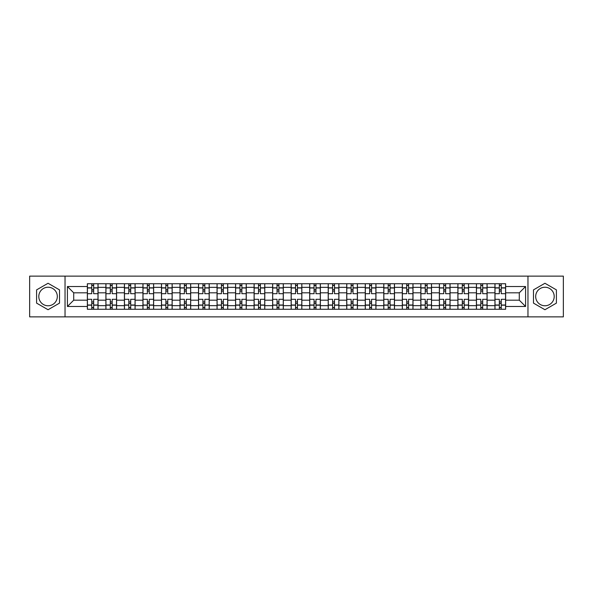 <?xml version="1.0" encoding="UTF-8"?>
<svg xmlns="http://www.w3.org/2000/svg" width="593" height="593" viewBox="0 0 593 593"><rect width="100%" height="100%" fill="white"/><g stroke="black" fill="none" stroke-linecap="round" stroke-linejoin="round"><path stroke-width="0.89" d="M48.055 305.766A9.266 9.266 0 0 1 38.797 296.5A9.266 9.266 0 0 1 48.055 287.234A9.266 9.266 0 0 1 57.321 296.5A9.266 9.266 0 0 1 48.055 305.766M544.945 305.766A9.266 9.266 0 0 1 535.679 296.5A9.266 9.266 0 0 1 544.945 287.234A9.266 9.266 0 0 1 554.203 296.5A9.266 9.266 0 0 1 544.945 305.766M527.963 316.87L563.35 316.87L563.35 276.13L29.65 276.13L29.65 316.87L527.963 316.87L527.963 276.13M105.895 309.264L105.895 287.353L98.053 287.353L98.053 309.264M98.053 287.353L98.053 283.736M105.895 287.353L105.895 283.736M116.584 283.736L116.584 309.264M124.419 309.264L124.419 283.736M135.108 283.736L135.108 309.264M142.943 309.264L142.943 283.736M153.631 283.736L153.631 309.264M161.474 309.264L161.474 283.736M172.163 283.736L172.163 309.264M179.998 309.264L179.998 283.736M190.687 283.736L190.687 309.264M198.522 309.264L198.522 283.736M209.21 283.736L209.21 309.264M217.053 309.264L217.053 283.736M227.742 283.736L227.742 309.264M235.577 309.264L235.577 283.736M246.265 283.736L246.265 309.264M254.1 309.264L254.1 283.736M264.789 283.736L264.789 309.264M272.632 309.264L272.632 283.736M283.321 283.736L283.321 309.264M291.156 309.264L291.156 283.736M301.844 283.736L301.844 309.264M309.679 309.264L309.679 283.736M320.368 283.736L320.368 309.264M328.211 309.264L328.211 283.736M338.899 283.736L338.899 309.264M346.735 309.264L346.735 283.736M357.423 283.736L357.423 309.264M365.258 309.264L365.258 283.736M375.947 283.736L375.947 309.264M383.79 309.264L383.79 283.736M394.478 283.736L394.478 309.264M402.313 309.264L402.313 283.736M413.002 283.736L413.002 309.264M420.837 309.264L420.837 283.736M431.526 283.736L431.526 309.264M439.369 309.264L439.369 283.736M450.057 283.736L450.057 309.264M457.892 309.264L457.892 283.736M468.581 283.736L468.581 309.264M476.416 309.264L476.416 283.736M487.105 283.736L487.105 309.264M494.947 309.264L494.947 283.736M494.947 300.184L487.105 300.184M476.416 300.184L468.581 300.184M457.892 300.184L450.057 300.184M439.369 300.184L431.526 300.184M420.837 300.184L413.002 300.184M402.313 300.184L394.478 300.184M383.79 300.184L375.947 300.184M365.258 300.184L357.423 300.184M346.735 300.184L338.899 300.184M328.211 300.184L320.368 300.184M309.679 300.184L301.844 300.184M291.156 300.184L283.321 300.184M272.632 300.184L264.789 300.184M254.1 300.184L246.265 300.184M235.577 300.184L227.742 300.184M217.053 300.184L209.21 300.184M198.522 300.184L190.687 300.184M179.998 300.184L172.163 300.184M161.474 300.184L153.631 300.184M142.943 300.184L135.108 300.184M124.419 300.184L116.584 300.184M105.895 300.184L98.053 300.184M494.947 292.816L487.105 292.816M476.416 292.816L468.581 292.816M457.892 292.816L450.057 292.816M439.369 292.816L431.526 292.816M420.837 292.816L413.002 292.816M402.313 292.816L394.478 292.816M383.79 292.816L375.947 292.816M365.258 292.816L357.423 292.816M346.735 292.816L338.899 292.816M328.211 292.816L320.368 292.816M309.679 292.816L301.844 292.816M291.156 292.816L283.321 292.816M272.632 292.816L264.789 292.816M254.1 292.816L246.265 292.816M235.577 292.816L227.742 292.816M217.053 292.816L209.21 292.816M198.522 292.816L190.687 292.816M179.998 292.816L172.163 292.816M161.474 292.816L153.631 292.816M142.943 292.816L135.108 292.816M124.419 292.816L116.584 292.816M105.895 292.816L98.053 292.816M73.71 300.184L87.364 300.184L87.364 292.816L73.71 292.816L73.71 300.184L67.417 306.477L67.417 286.523L87.364 286.523L87.364 292.816M505.636 292.816L505.636 300.184L519.29 300.184L519.29 292.816L505.636 292.816L505.636 283.736L87.364 283.736L87.364 286.523M505.636 286.523L525.583 286.523L525.583 306.477L505.636 306.477L505.636 300.184M87.364 300.184L87.364 309.264L505.636 309.264L505.636 306.477M87.364 306.477L67.417 306.477M65.037 316.87L65.037 276.13M59.515 289.881L48.055 283.269L36.596 289.881L36.596 303.119L48.055 309.731L59.515 303.119L59.515 289.881M556.404 289.881L544.945 283.269L533.485 289.881L533.485 303.119L544.945 309.731L556.404 303.119L556.404 289.881M93.664 307.485L91.759 307.485M91.759 285.515L93.664 285.515M112.188 307.485L110.291 307.485M110.291 285.515L112.188 285.515M130.712 307.485L128.814 307.485M128.814 285.515L130.712 285.515M149.243 307.485L147.338 307.485M147.338 285.515L149.243 285.515M167.767 307.485L165.87 307.485M165.87 285.515L167.767 285.515M186.291 307.485L184.393 307.485M184.393 285.515L186.291 285.515M204.822 307.485L202.917 307.485M202.917 285.515L204.822 285.515M223.346 307.485L221.441 307.485M221.441 285.515L223.346 285.515M241.87 307.485L239.972 307.485M239.972 285.515L241.87 285.515M260.401 307.485L258.496 307.485M258.496 285.515L260.401 285.515M278.925 307.485L277.02 307.485M277.02 285.515L278.925 285.515M297.449 307.485L295.551 307.485M295.551 285.515L297.449 285.515M315.98 307.485L314.075 307.485M314.075 285.515L315.98 285.515M334.504 307.485L332.599 307.485M332.599 285.515L334.504 285.515M353.028 307.485L351.13 307.485M351.13 285.515L353.028 285.515M371.559 307.485L369.654 307.485M369.654 285.515L371.559 285.515M390.083 307.485L388.178 307.485M388.178 285.515L390.083 285.515M408.607 307.485L406.709 307.485M406.709 285.515L408.607 285.515M427.13 307.485L425.233 307.485M425.233 285.515L427.13 285.515M445.662 307.485L443.757 307.485M443.757 285.515L445.662 285.515M464.186 307.485L462.288 307.485M462.288 285.515L464.186 285.515M482.709 307.485L480.812 307.485M480.812 285.515L482.709 285.515M501.241 307.485L499.336 307.485M499.336 285.515L501.241 285.515M67.417 286.523L73.71 292.816M519.29 300.184L525.583 306.477M519.29 292.816L525.583 286.523M97.993 309.264L97.993 293.705L93.664 293.705L93.664 283.736M91.759 283.736L91.759 293.705L87.423 293.705L87.423 283.736M97.993 293.705L97.993 283.736M87.423 309.264L87.423 299.295L91.759 299.295L91.759 309.264M93.664 309.264L93.664 299.295L97.993 299.295M91.759 291.096L93.664 291.096M87.423 299.295L87.423 293.705M93.664 301.904L91.759 301.904M93.664 307.723L91.759 307.723M91.759 303.446L93.664 303.446M93.664 289.554L91.759 289.554M91.759 285.277L93.664 285.277M116.524 309.264L116.524 293.705L112.188 293.705L112.188 283.736M110.291 283.736L110.291 293.705L105.954 293.705L105.954 283.736M116.524 293.705L116.524 283.736M105.954 309.264L105.954 299.295L110.291 299.295L110.291 309.264M112.188 309.264L112.188 299.295L116.524 299.295M110.291 291.096L112.188 291.096M105.954 299.295L105.954 293.705M112.188 301.904L110.291 301.904M112.188 307.723L110.291 307.723M110.291 303.446L112.188 303.446M112.188 289.554L110.291 289.554M110.291 285.277L112.188 285.277M135.048 309.264L135.048 293.705L130.712 293.705L130.712 283.736M128.814 283.736L128.814 293.705L124.478 293.705L124.478 283.736M135.048 293.705L135.048 283.736M124.478 309.264L124.478 299.295L128.814 299.295L128.814 309.264M130.712 309.264L130.712 299.295L135.048 299.295M128.814 291.096L130.712 291.096M124.478 299.295L124.478 293.705M130.712 301.904L128.814 301.904M130.712 307.723L128.814 307.723M128.814 303.446L130.712 303.446M130.712 289.554L128.814 289.554M128.814 285.277L130.712 285.277M153.572 309.264L153.572 293.705L149.243 293.705L149.243 283.736M147.338 283.736L147.338 293.705L143.002 293.705L143.002 283.736M153.572 293.705L153.572 283.736M143.002 309.264L143.002 299.295L147.338 299.295L147.338 309.264M149.243 309.264L149.243 299.295L153.572 299.295M147.338 291.096L149.243 291.096M143.002 299.295L143.002 293.705M149.243 301.904L147.338 301.904M149.243 307.723L147.338 307.723M147.338 303.446L149.243 303.446M149.243 289.554L147.338 289.554M147.338 285.277L149.243 285.277M172.103 309.264L172.103 293.705L167.767 293.705L167.767 283.736M165.87 283.736L165.87 293.705L161.533 293.705L161.533 283.736M172.103 293.705L172.103 283.736M161.533 309.264L161.533 299.295L165.87 299.295L165.87 309.264M167.767 309.264L167.767 299.295L172.103 299.295M165.87 291.096L167.767 291.096M161.533 299.295L161.533 293.705M167.767 301.904L165.87 301.904M167.767 307.723L165.87 307.723M165.87 303.446L167.767 303.446M167.767 289.554L165.87 289.554M165.87 285.277L167.767 285.277M190.627 309.264L190.627 293.705L186.291 293.705L186.291 283.736M184.393 283.736L184.393 293.705L180.057 293.705L180.057 283.736M190.627 293.705L190.627 283.736M180.057 309.264L180.057 299.295L184.393 299.295L184.393 309.264M186.291 309.264L186.291 299.295L190.627 299.295M184.393 291.096L186.291 291.096M180.057 299.295L180.057 293.705M186.291 301.904L184.393 301.904M186.291 307.723L184.393 307.723M184.393 303.446L186.291 303.446M186.291 289.554L184.393 289.554M184.393 285.277L186.291 285.277M209.151 309.264L209.151 293.705L204.822 293.705L204.822 283.736M202.917 283.736L202.917 293.705L198.581 293.705L198.581 283.736M209.151 293.705L209.151 283.736M198.581 309.264L198.581 299.295L202.917 299.295L202.917 309.264M204.822 309.264L204.822 299.295L209.151 299.295M202.917 291.096L204.822 291.096M198.581 299.295L198.581 293.705M204.822 301.904L202.917 301.904M204.822 307.723L202.917 307.723M202.917 303.446L204.822 303.446M204.822 289.554L202.917 289.554M202.917 285.277L204.822 285.277M227.682 309.264L227.682 293.705L223.346 293.705L223.346 283.736M221.441 283.736L221.441 293.705L217.112 293.705L217.112 283.736M227.682 293.705L227.682 283.736M217.112 309.264L217.112 299.295L221.441 299.295L221.441 309.264M223.346 309.264L223.346 299.295L227.682 299.295M221.441 291.096L223.346 291.096M217.112 299.295L217.112 293.705M223.346 301.904L221.441 301.904M223.346 307.723L221.441 307.723M221.441 303.446L223.346 303.446M223.346 289.554L221.441 289.554M221.441 285.277L223.346 285.277M246.206 309.264L246.206 293.705L241.87 293.705L241.87 283.736M239.972 283.736L239.972 293.705L235.636 293.705L235.636 283.736M246.206 293.705L246.206 283.736M235.636 309.264L235.636 299.295L239.972 299.295L239.972 309.264M241.87 309.264L241.87 299.295L246.206 299.295M239.972 291.096L241.87 291.096M235.636 299.295L235.636 293.705M241.87 301.904L239.972 301.904M241.87 307.723L239.972 307.723M239.972 303.446L241.87 303.446M241.87 289.554L239.972 289.554M239.972 285.277L241.87 285.277M264.73 309.264L264.73 293.705L260.401 293.705L260.401 283.736M258.496 283.736L258.496 293.705L254.16 293.705L254.16 283.736M264.73 293.705L264.73 283.736M254.16 309.264L254.16 299.295L258.496 299.295L258.496 309.264M260.401 309.264L260.401 299.295L264.73 299.295M258.496 291.096L260.401 291.096M254.16 299.295L254.16 293.705M260.401 301.904L258.496 301.904M260.401 307.723L258.496 307.723M258.496 303.446L260.401 303.446M260.401 289.554L258.496 289.554M258.496 285.277L260.401 285.277M283.261 309.264L283.261 293.705L278.925 293.705L278.925 283.736M277.02 283.736L277.02 293.705L272.691 293.705L272.691 283.736M283.261 293.705L283.261 283.736M272.691 309.264L272.691 299.295L277.02 299.295L277.02 309.264M278.925 309.264L278.925 299.295L283.261 299.295M277.02 291.096L278.925 291.096M272.691 299.295L272.691 293.705M278.925 301.904L277.02 301.904M278.925 307.723L277.02 307.723M277.02 303.446L278.925 303.446M278.925 289.554L277.02 289.554M277.02 285.277L278.925 285.277M301.785 309.264L301.785 293.705L297.449 293.705L297.449 283.736M295.551 283.736L295.551 293.705L291.215 293.705L291.215 283.736M301.785 293.705L301.785 283.736M291.215 309.264L291.215 299.295L295.551 299.295L295.551 309.264M297.449 309.264L297.449 299.295L301.785 299.295M295.551 291.096L297.449 291.096M291.215 299.295L291.215 293.705M297.449 301.904L295.551 301.904M297.449 307.723L295.551 307.723M295.551 303.446L297.449 303.446M297.449 289.554L295.551 289.554M295.551 285.277L297.449 285.277M320.309 309.264L320.309 293.705L315.98 293.705L315.98 283.736M314.075 283.736L314.075 293.705L309.739 293.705L309.739 283.736M320.309 293.705L320.309 283.736M309.739 309.264L309.739 299.295L314.075 299.295L314.075 309.264M315.98 309.264L315.98 299.295L320.309 299.295M314.075 291.096L315.98 291.096M309.739 299.295L309.739 293.705M315.98 301.904L314.075 301.904M315.98 307.723L314.075 307.723M314.075 303.446L315.98 303.446M315.98 289.554L314.075 289.554M314.075 285.277L315.98 285.277M338.84 309.264L338.84 293.705L334.504 293.705L334.504 283.736M332.599 283.736L332.599 293.705L328.27 293.705L328.27 283.736M338.84 293.705L338.84 283.736M328.27 309.264L328.27 299.295L332.599 299.295L332.599 309.264M334.504 309.264L334.504 299.295L338.84 299.295M332.599 291.096L334.504 291.096M328.27 299.295L328.27 293.705M334.504 301.904L332.599 301.904M334.504 307.723L332.599 307.723M332.599 303.446L334.504 303.446M334.504 289.554L332.599 289.554M332.599 285.277L334.504 285.277M357.364 309.264L357.364 293.705L353.028 293.705L353.028 283.736M351.13 283.736L351.13 293.705L346.794 293.705L346.794 283.736M357.364 293.705L357.364 283.736M346.794 309.264L346.794 299.295L351.13 299.295L351.13 309.264M353.028 309.264L353.028 299.295L357.364 299.295M351.13 291.096L353.028 291.096M346.794 299.295L346.794 293.705M353.028 301.904L351.13 301.904M353.028 307.723L351.13 307.723M351.13 303.446L353.028 303.446M353.028 289.554L351.13 289.554M351.13 285.277L353.028 285.277M375.888 309.264L375.888 293.705L371.559 293.705L371.559 283.736M369.654 283.736L369.654 293.705L365.318 293.705L365.318 283.736M375.888 293.705L375.888 283.736M365.318 309.264L365.318 299.295L369.654 299.295L369.654 309.264M371.559 309.264L371.559 299.295L375.888 299.295M369.654 291.096L371.559 291.096M365.318 299.295L365.318 293.705M371.559 301.904L369.654 301.904M371.559 307.723L369.654 307.723M369.654 303.446L371.559 303.446M371.559 289.554L369.654 289.554M369.654 285.277L371.559 285.277M394.419 309.264L394.419 293.705L390.083 293.705L390.083 283.736M388.178 283.736L388.178 293.705L383.849 293.705L383.849 283.736M394.419 293.705L394.419 283.736M383.849 309.264L383.849 299.295L388.178 299.295L388.178 309.264M390.083 309.264L390.083 299.295L394.419 299.295M388.178 291.096L390.083 291.096M383.849 299.295L383.849 293.705M390.083 301.904L388.178 301.904M390.083 307.723L388.178 307.723M388.178 303.446L390.083 303.446M390.083 289.554L388.178 289.554M388.178 285.277L390.083 285.277M412.943 309.264L412.943 293.705L408.607 293.705L408.607 283.736M406.709 283.736L406.709 293.705L402.373 293.705L402.373 283.736M412.943 293.705L412.943 283.736M402.373 309.264L402.373 299.295L406.709 299.295L406.709 309.264M408.607 309.264L408.607 299.295L412.943 299.295M406.709 291.096L408.607 291.096M402.373 299.295L402.373 293.705M408.607 301.904L406.709 301.904M408.607 307.723L406.709 307.723M406.709 303.446L408.607 303.446M408.607 289.554L406.709 289.554M406.709 285.277L408.607 285.277M431.467 309.264L431.467 293.705L427.13 293.705L427.13 283.736M425.233 283.736L425.233 293.705L420.897 293.705L420.897 283.736M431.467 293.705L431.467 283.736M420.897 309.264L420.897 299.295L425.233 299.295L425.233 309.264M427.13 309.264L427.13 299.295L431.467 299.295M425.233 291.096L427.13 291.096M420.897 299.295L420.897 293.705M427.13 301.904L425.233 301.904M427.13 307.723L425.233 307.723M425.233 303.446L427.13 303.446M427.13 289.554L425.233 289.554M425.233 285.277L427.13 285.277M449.998 309.264L449.998 293.705L445.662 293.705L445.662 283.736M443.757 283.736L443.757 293.705L439.428 293.705L439.428 283.736M449.998 293.705L449.998 283.736M439.428 309.264L439.428 299.295L443.757 299.295L443.757 309.264M445.662 309.264L445.662 299.295L449.998 299.295M443.757 291.096L445.662 291.096M439.428 299.295L439.428 293.705M445.662 301.904L443.757 301.904M445.662 307.723L443.757 307.723M443.757 303.446L445.662 303.446M445.662 289.554L443.757 289.554M443.757 285.277L445.662 285.277M468.522 309.264L468.522 293.705L464.186 293.705L464.186 283.736M462.288 283.736L462.288 293.705L457.952 293.705L457.952 283.736M468.522 293.705L468.522 283.736M457.952 309.264L457.952 299.295L462.288 299.295L462.288 309.264M464.186 309.264L464.186 299.295L468.522 299.295M462.288 291.096L464.186 291.096M457.952 299.295L457.952 293.705M464.186 301.904L462.288 301.904M464.186 307.723L462.288 307.723M462.288 303.446L464.186 303.446M464.186 289.554L462.288 289.554M462.288 285.277L464.186 285.277M487.046 309.264L487.046 293.705L482.709 293.705L482.709 283.736M480.812 283.736L480.812 293.705L476.475 293.705L476.475 283.736M487.046 293.705L487.046 283.736M476.475 309.264L476.475 299.295L480.812 299.295L480.812 309.264M482.709 309.264L482.709 299.295L487.046 299.295M480.812 291.096L482.709 291.096M476.475 299.295L476.475 293.705M482.709 301.904L480.812 301.904M482.709 307.723L480.812 307.723M480.812 303.446L482.709 303.446M482.709 289.554L480.812 289.554M480.812 285.277L482.709 285.277M505.577 309.264L505.577 293.705L501.241 293.705L501.241 283.736M499.336 283.736L499.336 293.705L495.007 293.705L495.007 283.736M505.577 293.705L505.577 283.736M495.007 309.264L495.007 299.295L499.336 299.295L499.336 309.264M501.241 309.264L501.241 299.295L505.577 299.295M499.336 291.096L501.241 291.096M495.007 299.295L495.007 293.705M501.241 301.904L499.336 301.904M501.241 307.723L499.336 307.723M499.336 303.446L501.241 303.446M501.241 289.554L499.336 289.554M499.336 285.277L501.241 285.277M476.416 287.353L468.581 287.353M457.892 287.353L450.057 287.353M439.369 287.353L431.526 287.353M420.837 287.353L413.002 287.353M402.313 287.353L394.478 287.353M383.79 287.353L375.947 287.353M365.258 287.353L357.423 287.353M346.735 287.353L338.899 287.353M328.211 287.353L320.368 287.353M309.679 287.353L301.844 287.353M291.156 287.353L283.321 287.353M272.632 287.353L264.789 287.353M254.1 287.353L246.265 287.353M235.577 287.353L227.742 287.353M217.053 287.353L209.21 287.353M198.522 287.353L190.687 287.353M179.998 287.353L172.163 287.353M161.474 287.353L153.631 287.353M142.943 287.353L135.108 287.353M124.419 287.353L116.584 287.353M494.947 287.353L487.105 287.353M476.416 305.647L468.581 305.647M457.892 305.647L450.057 305.647M439.369 305.647L431.526 305.647M420.837 305.647L413.002 305.647M402.313 305.647L394.478 305.647M383.79 305.647L375.947 305.647M365.258 305.647L357.423 305.647M346.735 305.647L338.899 305.647M328.211 305.647L320.368 305.647M309.679 305.647L301.844 305.647M291.156 305.647L283.321 305.647M272.632 305.647L264.789 305.647M254.1 305.647L246.265 305.647M235.577 305.647L227.742 305.647M217.053 305.647L209.21 305.647M198.522 305.647L190.687 305.647M179.998 305.647L172.163 305.647M161.474 305.647L153.631 305.647M142.943 305.647L135.108 305.647M124.419 305.647L116.584 305.647M105.895 305.647L98.053 305.647M494.947 305.647L487.105 305.647M97.993 287.827L93.664 287.827M91.759 287.827L87.423 287.827M91.759 287.99L87.423 287.99M91.759 305.01L87.423 305.01M91.759 305.173L87.423 305.173M97.993 305.173L93.664 305.173M97.993 287.99L93.664 287.99M97.993 305.01L93.664 305.01M116.524 287.827L112.188 287.827M110.291 287.827L105.954 287.827M110.291 287.99L105.954 287.99M110.291 305.01L105.954 305.01M110.291 305.173L105.954 305.173M116.524 305.173L112.188 305.173M116.524 287.99L112.188 287.99M116.524 305.01L112.188 305.01M135.048 287.827L130.712 287.827M128.814 287.827L124.478 287.827M128.814 287.99L124.478 287.99M128.814 305.01L124.478 305.01M128.814 305.173L124.478 305.173M135.048 305.173L130.712 305.173M135.048 287.99L130.712 287.99M135.048 305.01L130.712 305.01M153.572 287.827L149.243 287.827M147.338 287.827L143.002 287.827M147.338 287.99L143.002 287.99M147.338 305.01L143.002 305.01M147.338 305.173L143.002 305.173M153.572 305.173L149.243 305.173M153.572 287.99L149.243 287.99M153.572 305.01L149.243 305.01M172.103 287.827L167.767 287.827M165.87 287.827L161.533 287.827M165.87 287.99L161.533 287.99M165.87 305.01L161.533 305.01M165.87 305.173L161.533 305.173M172.103 305.173L167.767 305.173M172.103 287.99L167.767 287.99M172.103 305.01L167.767 305.01M190.627 287.827L186.291 287.827M184.393 287.827L180.057 287.827M184.393 287.99L180.057 287.99M184.393 305.01L180.057 305.01M184.393 305.173L180.057 305.173M190.627 305.173L186.291 305.173M190.627 287.99L186.291 287.99M190.627 305.01L186.291 305.01M209.151 287.827L204.822 287.827M202.917 287.827L198.581 287.827M202.917 287.99L198.581 287.99M202.917 305.01L198.581 305.01M202.917 305.173L198.581 305.173M209.151 305.173L204.822 305.173M209.151 287.99L204.822 287.99M209.151 305.01L204.822 305.01M227.682 287.827L223.346 287.827M221.441 287.827L217.112 287.827M221.441 287.99L217.112 287.99M221.441 305.01L217.112 305.01M221.441 305.173L217.112 305.173M227.682 305.173L223.346 305.173M227.682 287.99L223.346 287.99M227.682 305.01L223.346 305.01M246.206 287.827L241.87 287.827M239.972 287.827L235.636 287.827M239.972 287.99L235.636 287.99M239.972 305.01L235.636 305.01M239.972 305.173L235.636 305.173M246.206 305.173L241.87 305.173M246.206 287.99L241.87 287.99M246.206 305.01L241.87 305.01M264.73 287.827L260.401 287.827M258.496 287.827L254.16 287.827M258.496 287.99L254.16 287.99M258.496 305.01L254.16 305.01M258.496 305.173L254.16 305.173M264.73 305.173L260.401 305.173M264.73 287.99L260.401 287.99M264.73 305.01L260.401 305.01M283.261 287.827L278.925 287.827M277.02 287.827L272.691 287.827M277.02 287.99L272.691 287.99M277.02 305.01L272.691 305.01M277.02 305.173L272.691 305.173M283.261 305.173L278.925 305.173M283.261 287.99L278.925 287.99M283.261 305.01L278.925 305.01M301.785 287.827L297.449 287.827M295.551 287.827L291.215 287.827M295.551 287.99L291.215 287.99M295.551 305.01L291.215 305.01M295.551 305.173L291.215 305.173M301.785 305.173L297.449 305.173M301.785 287.99L297.449 287.99M301.785 305.01L297.449 305.01M320.309 287.827L315.98 287.827M314.075 287.827L309.739 287.827M314.075 287.99L309.739 287.99M314.075 305.01L309.739 305.01M314.075 305.173L309.739 305.173M320.309 305.173L315.98 305.173M320.309 287.99L315.98 287.99M320.309 305.01L315.98 305.01M338.84 287.827L334.504 287.827M332.599 287.827L328.27 287.827M332.599 287.99L328.27 287.99M332.599 305.01L328.27 305.01M332.599 305.173L328.27 305.173M338.84 305.173L334.504 305.173M338.84 287.99L334.504 287.99M338.84 305.01L334.504 305.01M357.364 287.827L353.028 287.827M351.13 287.827L346.794 287.827M351.13 287.99L346.794 287.99M351.13 305.01L346.794 305.01M351.13 305.173L346.794 305.173M357.364 305.173L353.028 305.173M357.364 287.99L353.028 287.99M357.364 305.01L353.028 305.01M375.888 287.827L371.559 287.827M369.654 287.827L365.318 287.827M369.654 287.99L365.318 287.99M369.654 305.01L365.318 305.01M369.654 305.173L365.318 305.173M375.888 305.173L371.559 305.173M375.888 287.99L371.559 287.99M375.888 305.01L371.559 305.01M394.419 287.827L390.083 287.827M388.178 287.827L383.849 287.827M388.178 287.99L383.849 287.99M388.178 305.01L383.849 305.01M388.178 305.173L383.849 305.173M394.419 305.173L390.083 305.173M394.419 287.99L390.083 287.99M394.419 305.01L390.083 305.01M412.943 287.827L408.607 287.827M406.709 287.827L402.373 287.827M406.709 287.99L402.373 287.99M406.709 305.01L402.373 305.01M406.709 305.173L402.373 305.173M412.943 305.173L408.607 305.173M412.943 287.99L408.607 287.99M412.943 305.01L408.607 305.01M431.467 287.827L427.13 287.827M425.233 287.827L420.897 287.827M425.233 287.99L420.897 287.99M425.233 305.01L420.897 305.01M425.233 305.173L420.897 305.173M431.467 305.173L427.13 305.173M431.467 287.99L427.13 287.99M431.467 305.01L427.13 305.01M449.998 287.827L445.662 287.827M443.757 287.827L439.428 287.827M443.757 287.99L439.428 287.99M443.757 305.01L439.428 305.01M443.757 305.173L439.428 305.173M449.998 305.173L445.662 305.173M449.998 287.99L445.662 287.99M449.998 305.01L445.662 305.01M468.522 287.827L464.186 287.827M462.288 287.827L457.952 287.827M462.288 287.99L457.952 287.99M462.288 305.01L457.952 305.01M462.288 305.173L457.952 305.173M468.522 305.173L464.186 305.173M468.522 287.99L464.186 287.99M468.522 305.01L464.186 305.01M487.046 287.827L482.709 287.827M480.812 287.827L476.475 287.827M480.812 287.99L476.475 287.99M480.812 305.01L476.475 305.01M480.812 305.173L476.475 305.173M487.046 305.173L482.709 305.173M487.046 287.99L482.709 287.99M487.046 305.01L482.709 305.01M505.577 287.827L501.241 287.827M499.336 287.827L495.007 287.827M499.336 287.99L495.007 287.99M499.336 305.01L495.007 305.01M499.336 305.173L495.007 305.173M505.577 305.173L501.241 305.173M505.577 287.99L501.241 287.99M505.577 305.01L501.241 305.01"/></g></svg>
